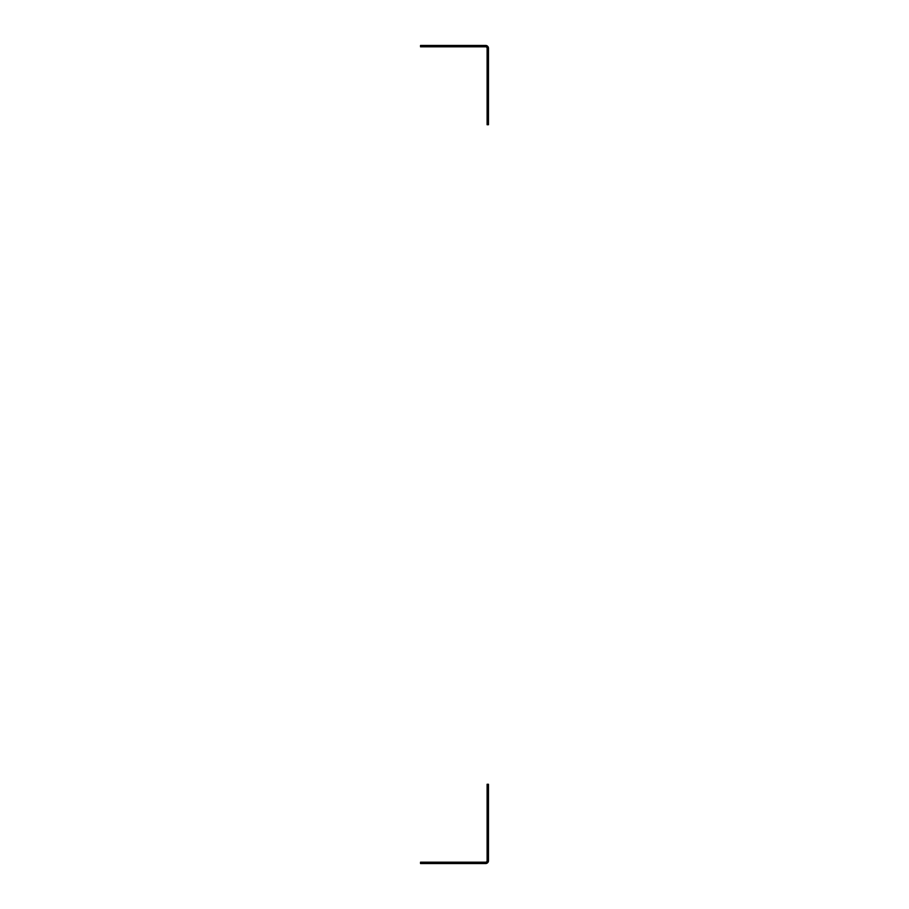 <?xml version="1.0" encoding="UTF-8"?>
<svg xmlns="http://www.w3.org/2000/svg" width="909" height="909" viewBox="0 0 909 909"><rect width="100%" height="100%" fill="white"/><g stroke="black" fill="none" stroke-linecap="round" stroke-linejoin="round"><path stroke-width="1.36" d="M485.645 45.45A2.829 2.829 0 0 1 488.474 48.279L488.474 83.958L487.11 83.958L487.11 48.279A1.477 1.477 0 0 0 485.645 46.814L420.526 46.814L420.526 45.45L485.645 45.45M488.474 83.958L488.474 124.726L487.11 124.726L487.11 83.958M487.11 825.042L487.11 860.721A1.477 1.477 0 0 1 485.645 862.186L420.526 862.186L420.526 863.55L485.645 863.55A2.829 2.829 0 0 0 488.474 860.721L488.474 784.274L487.11 784.274L487.11 825.042L488.474 825.042"/></g></svg>
